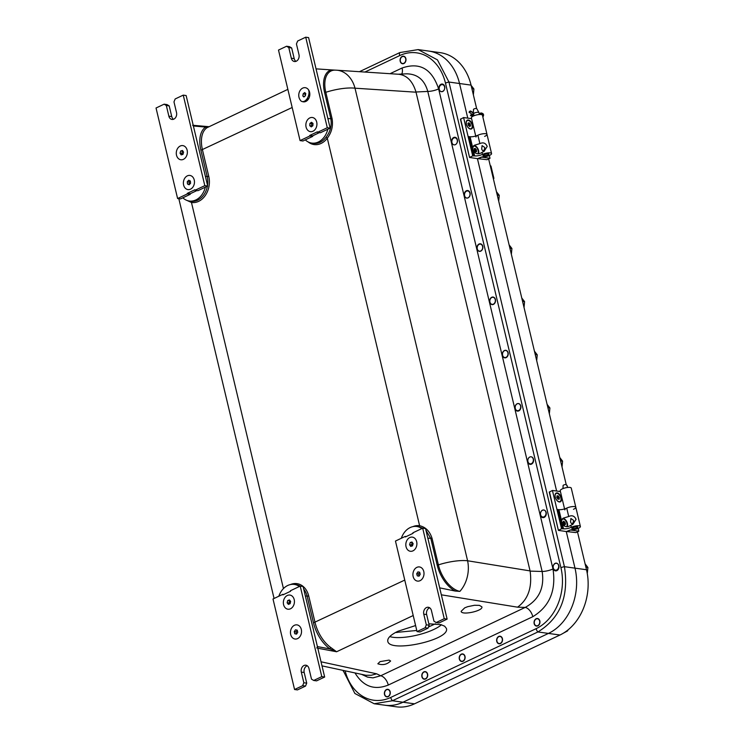 <?xml version="1.0" encoding="UTF-8"?>
<svg xmlns="http://www.w3.org/2000/svg" width="744" height="744" viewBox="0 0 744 744"><rect width="100%" height="100%" fill="white"/><g stroke="black" fill="none" stroke-linecap="round" stroke-linejoin="round"><path stroke-width="1.12" d="M479.387 605.365L481.861 606.816C483.498 610.88 461.503 615.66 461.131 611.326L464.74 607.829L467.725 606.667L474.579 605.263L479.387 605.365M389.103 660.105L390.628 660.998C386.982 664.513 382.723 665.443 377.84 663.778L380.063 661.621L389.103 660.105M395.548 632.484L416.77 630.466M428.479 626.978L435.417 623.807M389.791 636.576A29.713 8.519 166.6 0 0 416.175 635.339A29.713 8.519 166.6 0 0 441.452 624.783M428.842 623.788L440.997 624.653L444.67 626.216L446.372 628.392C450.976 639.868 388.814 653.381 387.764 641.123C387.392 638.045 390.786 634.753 397.966 631.256L415.598 625.555M539.837 620.961A3.813 2.939 97.9 0 1 536.48 626.076A3.813 2.939 97.9 0 1 534.09 621.9A3.813 2.939 97.9 0 1 537.531 618.524A3.813 2.939 97.9 0 1 539.837 620.961M405.871 58.618A3.813 2.939 97.9 0 1 402.513 63.742A3.813 2.939 97.9 0 1 400.123 59.557A3.813 2.939 97.9 0 1 403.564 56.191A3.813 2.939 97.9 0 1 405.871 58.618M502.423 638.659A3.813 2.939 97.9 0 1 499.057 643.774A3.813 2.939 97.9 0 1 496.666 639.598A3.813 2.939 97.9 0 1 500.108 636.222A3.813 2.939 97.9 0 1 502.423 638.659M465 656.357A3.813 2.939 97.9 0 1 461.643 661.481A3.813 2.939 97.9 0 1 459.253 657.296A3.813 2.939 97.9 0 1 462.684 653.929A3.813 2.939 97.9 0 1 465 656.357M427.586 674.064A3.813 2.939 97.9 0 1 424.219 679.179A3.813 2.939 97.9 0 1 421.829 674.994A3.813 2.939 97.9 0 1 425.27 671.627A3.813 2.939 97.9 0 1 427.586 674.064M390.163 691.762A3.813 2.939 97.9 0 1 386.806 696.877A3.813 2.939 97.9 0 1 384.416 692.701A3.813 2.939 97.9 0 1 387.847 689.325A3.813 2.939 97.9 0 1 390.163 691.762M558.856 565.747A3.813 2.939 97.9 0 1 555.498 570.862A3.813 2.939 97.9 0 1 553.108 566.686A3.813 2.939 97.9 0 1 556.549 563.31A3.813 2.939 97.9 0 1 558.856 565.747M546.17 512.495A3.813 2.939 97.9 0 1 542.813 517.61A3.813 2.939 97.9 0 1 540.423 513.434A3.813 2.939 97.9 0 1 543.864 510.059A3.813 2.939 97.9 0 1 546.17 512.495M533.485 459.243A3.813 2.939 97.9 0 1 530.128 464.358A3.813 2.939 97.9 0 1 527.738 460.183A3.813 2.939 97.9 0 1 531.169 456.807A3.813 2.939 97.9 0 1 533.485 459.243M520.8 405.992A3.813 2.939 97.9 0 1 517.443 411.107A3.813 2.939 97.9 0 1 515.053 406.931A3.813 2.939 97.9 0 1 518.484 403.555A3.813 2.939 97.9 0 1 520.8 405.992M508.115 352.74A3.813 2.939 97.9 0 1 504.758 357.855A3.813 2.939 97.9 0 1 502.367 353.679A3.813 2.939 97.9 0 1 505.799 350.303A3.813 2.939 97.9 0 1 508.115 352.74M495.43 299.488A3.813 2.939 97.9 0 1 492.072 304.603A3.813 2.939 97.9 0 1 489.682 300.427A3.813 2.939 97.9 0 1 493.114 297.051A3.813 2.939 97.9 0 1 495.43 299.488M482.744 246.236A3.813 2.939 97.9 0 1 479.378 251.351A3.813 2.939 97.9 0 1 476.988 247.175A3.813 2.939 97.9 0 1 480.429 243.799A3.813 2.939 97.9 0 1 482.744 246.236M470.059 192.984A3.813 2.939 97.9 0 1 466.693 198.099A3.813 2.939 97.9 0 1 464.303 193.924A3.813 2.939 97.9 0 1 467.744 190.548A3.813 2.939 97.9 0 1 470.059 192.984M457.374 139.733A3.813 2.939 97.9 0 1 454.007 144.847A3.813 2.939 97.9 0 1 451.617 140.672A3.813 2.939 97.9 0 1 455.058 137.296A3.813 2.939 97.9 0 1 457.374 139.733M444.68 86.481A3.813 2.939 97.9 0 1 441.322 91.596A3.813 2.939 97.9 0 1 438.932 87.42A3.813 2.939 97.9 0 1 442.373 84.044A3.813 2.939 97.9 0 1 444.68 86.481M343.105 670.428L354.86 693.464L374.158 703.74L392.423 700.755L537.884 631.954C560.213 618.245 569.058 596.493 564.426 566.686L448.967 82.054L437.435 59.864L418.128 49.597L399.853 52.573L359.445 71.684M577.474 531.83L586.505 569.746A50.834 39.227 97.9 0 1 559.962 635.013L414.51 703.824A50.834 39.227 97.9 0 1 396.236 706.8L384.722 705.2A50.834 39.227 97.9 0 0 402.988 702.224L548.449 633.414A50.834 39.227 97.9 0 0 574.991 568.146L566.258 531.523L574.991 568.146A50.834 39.227 97.9 0 1 548.449 633.414L402.988 702.224A50.834 39.227 97.9 0 1 384.722 705.2L374.158 703.74M418.128 49.597L440.206 52.657A50.834 39.227 97.9 0 1 471.054 85.114L459.532 83.514A50.834 39.227 97.9 0 0 428.684 51.057A50.834 39.227 97.9 0 1 459.532 83.514L467.781 118.129L459.532 83.514L448.967 82.054A4.576 1.311 -13.4 0 0 445.479 83.142L560.929 567.728A4.576 1.311 -13.4 0 1 564.417 566.658M477.425 158.621L556.614 491.031L477.425 158.621M399.853 52.573L399.835 52.582A4.576 2.595 -115.3 0 0 399.63 55.623A47.458 36.623 97.9 0 1 445.479 83.142M459.857 591.396A26.142 14.843 -115.3 0 1 438.383 564.891L437.165 565.059A27.203 15.447 64.7 0 0 455.189 591.052L459.857 591.396A28.002 20.748 -80.8 0 0 467.595 560.771A28.002 8.026 166.6 0 0 438.383 564.891L432.078 538.414C429.8 531.29 425.642 527.059 419.616 525.729A1.144 0.725 -81.1 0 1 418.723 526.761L422.89 528.212M426.005 530.416L430.86 538.582L437.165 565.059M303.729 589.164A18.284 14.108 97.9 0 1 307.17 596.344L313.484 622.821A29.146 16.545 64.7 0 0 330.001 648.945L336.586 651.763L330.922 647.615A28.002 15.894 -115.3 0 1 315.056 622.514L308.741 596.037A19.428 14.992 -82.1 0 0 290.439 584.561M335.674 70.159L331.034 69.88A27.203 15.447 64.7 0 0 324.579 92.479L330.885 118.956C331.926 125.736 330.28 131.874 325.956 137.361L327.295 138.217C331.647 132.478 333.256 125.996 332.103 118.798L325.798 92.312A26.142 14.843 -115.3 0 1 335.042 70.131L335.507 70.15M316.814 648.043L317.409 646.573L330.001 648.945A1.144 0.66 125.3 0 1 330.922 647.615M317.409 646.573L305.384 596.093L308.741 596.037M299.395 586.505A18.284 14.108 -82.1 0 0 294.289 584.421A18.284 14.108 -82.1 0 0 278.842 596.223M305.3 139.881A18.284 14.108 -82.1 0 0 311.764 143.09A18.284 14.108 -82.1 0 0 327.806 129.242M331.034 69.88L316.042 68.857L327.881 118.538L332.103 118.798M186.921 200.415L191.459 202.47A1.144 0.725 98.9 0 0 190.948 201.252A18.284 14.108 97.9 0 0 191.087 201.271L189.292 201.02A18.284 14.108 97.9 0 1 182.838 197.811M283.445 588.578L191.459 202.47A19.428 14.992 -82.1 0 0 208.776 176.421L202.47 149.935A28.002 15.894 -115.3 0 1 207.055 127.68A1.144 0.939 56.9 0 1 205.67 127.075A29.146 16.545 64.7 0 0 200.899 150.242L207.204 176.719A18.284 14.108 97.9 0 1 207.539 185.368M207.055 127.68L287.863 89.364M208.897 126.713L205.67 127.075L193.384 125.987L205.418 176.468L208.776 176.421M192.659 125.252L193.384 125.987M432.078 538.414L427.847 538.163L439.685 587.853L455.189 591.052M401.304 538.293A18.284 14.108 97.9 0 1 416.752 526.492A18.284 14.108 97.9 0 1 421.857 528.575M205.344 187.172A18.284 14.108 97.9 0 1 189.292 201.02M401.704 74.056A9.142 5.189 64.7 0 0 402.086 68.002L390.051 73.693M398.133 74.223L406.559 73.823C417.431 73.972 424.508 79.841 427.781 91.428A9.142 2.623 166.6 0 0 438.625 88.908C431.966 68.885 419.783 61.91 402.086 68.002M441.341 594.819L517.573 607.178C528.138 599.432 532.313 587.407 530.119 571.113L415.98 91.996L427.781 91.428L542.144 571.476A9.142 2.623 166.6 0 0 552.987 568.955L438.625 88.908M530.119 571.113L542.144 571.476C544.645 587.788 539 599.766 525.217 607.411A9.142 5.189 -115.3 0 1 532.806 616.692C549.528 606.509 556.252 590.596 552.987 568.955M517.573 607.178L525.217 607.411L380.686 675.775A9.142 5.189 -115.3 0 1 388.275 685.066L532.806 616.692M322.003 665.871L365.946 675.282L371.321 675.245L376.687 673.822L380.686 675.775L372.967 677.868L367.517 677.087L361.854 674.483M415.98 91.996C412.697 81.245 407.005 75.339 398.896 74.279L336.632 70.196A28.002 28.002 0 0 0 335.042 70.131M471.054 85.114L476.634 108.55M488.641 158.937L566.231 484.642M490.324 165.819L490.919 166.34M493.263 178.328L493.793 178.402L490.873 166.154L490.343 166.079M562.976 488.594L563.096 485.525A1.683 0.484 -13.4 0 1 564.184 484.828A1.683 0.484 -13.4 0 1 565.989 484.577A1.683 0.484 -13.4 0 1 566.361 484.744L567.849 487.432M564.808 509.919A5.673 1.628 -13.4 0 1 569.941 507.017A5.673 1.628 -13.4 0 1 575.828 507.287A5.673 1.628 166.6 0 0 572.462 506.599A5.673 1.628 166.6 0 0 566.723 508.115A5.673 1.628 -13.4 0 1 558.911 509.631L556.996 509.621L552.429 490.445L560.427 491.561M555.21 497.011A4.855 2.762 64.7 0 0 558.437 501.661A4.855 2.762 64.7 0 0 561.329 497.857A4.855 2.762 64.7 0 0 558.102 493.216A4.855 2.762 64.7 0 0 555.117 494.63A4.855 2.762 64.7 0 0 555.21 497.011M578.181 528.398L578.841 531.188L575.865 532.592L567.03 531.579L571.011 529.802A5.673 1.628 166.6 0 0 577.195 528.789A5.673 1.628 166.6 0 0 580.394 526.464A5.673 1.628 166.6 0 0 577.028 525.766A5.673 1.628 166.6 0 0 571.29 527.291A5.673 1.628 -13.4 0 1 563.487 528.798L561.562 528.789L552.429 490.445L549.388 492.11M567.235 526.603A4.855 2.762 64.7 0 0 567.421 523.423A4.855 2.762 64.7 0 0 562.678 518.484M573.671 520.465L570.899 518.494L570.536 521.953C571.783 524.715 572.834 524.213 573.671 520.465M576.051 519.34L572.852 524.353L570.815 525.283C567.514 527.477 564.705 527.105 562.38 524.157A4.855 2.762 -115.3 0 1 561.543 520.661L563.255 518.149L568.723 516.513C572.043 514.969 574.489 515.918 576.051 519.34M576.721 528.026A2.911 0.837 -13.4 0 1 573.782 528.798A2.911 0.837 -13.4 0 1 572.052 528.445A2.911 0.837 -13.4 0 1 574.694 526.966A2.911 0.837 -13.4 0 1 577.716 527.096A2.911 0.837 -13.4 0 1 576.721 528.026M578.841 531.188L570.202 529.988L566.444 531.551L558.391 530.379L549.453 491.858M561.562 528.789L558.586 530.193M580.394 526.464L575.828 507.287A5.673 1.628 -13.4 0 1 573.866 509.11A5.673 1.628 166.6 0 0 573.475 509.305M575.828 507.287L571.262 488.12A5.673 1.628 -13.4 0 0 565.375 487.85A5.673 1.628 -13.4 0 0 560.232 490.742L564.566 508.933M477.788 153.794A4.473 2.539 64.7 0 0 477.983 153.506A4.473 2.539 64.7 0 0 477.211 148.335A4.473 2.539 64.7 0 0 473.426 146.15A4.473 2.539 64.7 0 0 473.1 146.363M475.509 151.869A1.683 0.958 -115.3 0 1 475.528 150.604L476.541 150.121A1.683 0.958 -115.3 0 0 476.588 151.581L476.467 151.795A1.683 0.958 -115.3 0 0 475.797 151.73A1.683 0.958 -115.3 0 0 475.518 152.008L475.258 151.869A1.683 0.958 -115.3 0 0 474.263 150.623L474.123 150.26A1.683 0.958 -115.3 0 0 474.077 148.8L474.198 148.586A1.683 0.958 -115.3 0 0 474.877 148.642A1.683 0.958 -115.3 0 0 475.146 148.372L474.384 148.995A1.683 0.958 -115.3 0 0 475.388 150.242L475.528 150.604M475.388 150.242L476.541 150.121M476.402 149.758A1.683 0.958 -115.3 0 1 475.407 148.512M469.752 128.786A4.473 2.539 64.7 0 0 470.282 128.879M471.408 123.29A4.473 2.539 64.7 0 0 467.334 120.593A4.473 2.539 64.7 0 0 467.083 125.968A4.473 2.539 64.7 0 0 471.157 128.666A4.473 2.539 64.7 0 0 471.408 123.29M468.088 123.392A1.683 0.958 -115.3 0 0 469.111 124.332L469.297 124.676A1.683 0.958 -115.3 0 0 469.557 126.22L469.538 126.275M468.711 122.974L468.804 122.741A1.683 0.958 -115.3 0 1 468.45 123.225A1.683 0.958 -115.3 0 1 467.985 123.244L467.911 123.513A1.683 0.958 -115.3 0 1 468.181 125.066L468.357 125.41A1.683 0.958 -115.3 0 1 469.436 126.452L469.687 126.517A1.683 0.958 -115.3 0 1 470.041 126.034A1.683 0.958 -115.3 0 1 470.506 126.015L470.58 125.745A1.683 0.958 -115.3 0 1 470.31 124.192L469.297 124.676M469.557 126.22L470.58 125.745M469.111 124.332L470.31 124.192M470.134 123.848A1.683 0.958 -115.3 0 1 469.055 122.807M559.144 501.781A4.473 2.539 64.7 0 0 559.628 501.716M555.266 494.341A4.473 2.539 64.7 0 0 555.08 494.825M555.191 496.787A4.473 2.539 64.7 0 0 559.99 501.568A4.473 2.539 64.7 0 0 560.967 498.266A4.473 2.539 64.7 0 0 556.168 493.486A4.473 2.539 64.7 0 0 555.191 496.787M558.102 499.001A1.683 0.958 -115.3 0 1 558.4 498.517L558.335 498.164A1.683 0.958 -115.3 0 1 557.544 496.676L557.303 496.453A1.683 0.958 -115.3 0 1 557.228 496.49A1.683 0.958 -115.3 0 1 557.042 496.536M558.335 498.164L559.358 497.68A1.683 0.958 -115.3 0 1 558.567 496.202L558.316 495.96A1.683 0.958 -115.3 0 1 558.242 496.006A1.683 0.958 -115.3 0 1 557.228 495.69L557.042 495.811A1.683 0.958 -115.3 0 1 556.745 497.02L556.81 497.373A1.683 0.958 -115.3 0 1 557.6 498.852L557.851 499.094A1.683 0.958 -115.3 0 1 557.916 499.047A1.683 0.958 -115.3 0 1 558.939 499.364L558.939 499.364M558.4 498.517L559.358 497.68M557.544 496.676L558.567 496.202M557.293 496.443L558.167 496.034M559.125 499.243A1.683 0.958 -115.3 0 1 559.423 498.034M566.621 526.696A4.473 2.539 64.7 0 0 567.142 525.227A4.473 2.539 64.7 0 0 565.58 520.558A4.473 2.539 64.7 0 0 562.259 519.042A4.473 2.539 64.7 0 0 561.934 519.256M562.948 521.981A1.683 0.958 -115.3 0 0 563.84 522.493L564.045 522.809A1.683 0.958 -115.3 0 0 564.51 524.381L564.482 524.622M563.487 521.321L563.506 521.191A1.683 0.958 -115.3 0 1 563.106 521.907A1.683 0.958 -115.3 0 1 562.845 521.962L562.817 522.279A1.683 0.958 -115.3 0 1 563.273 523.85L563.478 524.167A1.683 0.958 -115.3 0 1 564.603 524.976L564.836 524.985A1.683 0.958 -115.3 0 1 565.235 524.269A1.683 0.958 -115.3 0 1 565.496 524.213L565.524 523.897A1.683 0.958 -115.3 0 1 565.068 522.325L564.045 522.809M564.51 524.381L565.524 523.897M563.84 522.493L565.068 522.325M564.863 522.009A1.683 0.958 -115.3 0 1 563.738 521.2M475.965 137.017A5.673 1.628 -13.4 0 1 481.108 134.125A5.673 1.628 -13.4 0 1 486.995 134.394A5.673 1.628 166.6 0 0 483.619 133.706A5.673 1.628 166.6 0 0 477.89 135.222A5.673 1.628 -13.4 0 1 470.078 136.729L468.162 136.719L463.596 117.552L471.594 118.659M466.376 124.118A4.855 2.762 64.7 0 0 469.603 128.758A4.855 2.762 64.7 0 0 472.496 124.964A4.855 2.762 64.7 0 0 469.259 120.314A4.855 2.762 64.7 0 0 466.274 121.737A4.855 2.762 64.7 0 0 466.376 124.118M489.347 155.496L490.008 158.286L487.032 159.7L478.197 158.677L482.177 156.91A5.673 1.628 166.6 0 0 488.362 155.887A5.673 1.628 166.6 0 0 491.561 153.562A5.673 1.628 166.6 0 0 488.185 152.873A5.673 1.628 166.6 0 0 482.456 154.389A5.673 1.628 -13.4 0 1 474.644 155.896L472.719 155.896L463.586 117.552L460.555 119.207M478.392 153.71A4.855 2.762 64.7 0 0 478.587 150.52A4.855 2.762 64.7 0 0 473.835 145.582M484.837 147.563L482.066 145.601L481.694 149.051C482.949 151.813 483.991 151.32 484.837 147.563M487.208 146.447L484.019 151.451L481.982 152.39C478.68 154.585 475.862 154.203 473.537 151.255A4.855 2.762 -115.3 0 1 472.71 147.758L474.412 145.257L479.889 143.611C483.209 142.076 485.655 143.015 487.208 146.447M487.878 155.133A2.911 0.837 -13.4 0 1 484.949 155.905A2.911 0.837 -13.4 0 1 483.219 155.552A2.911 0.837 -13.4 0 1 485.851 154.064A2.911 0.837 -13.4 0 1 488.873 154.203A2.911 0.837 -13.4 0 1 487.878 155.133M490.008 158.286L481.368 157.086L477.601 158.649L469.557 157.486L460.62 118.956M472.719 155.896L469.752 157.3M473.37 112.707L473.5 109.433A1.683 0.484 -13.4 0 1 474.579 108.736A1.683 0.484 -13.4 0 1 476.393 108.485A1.683 0.484 -13.4 0 1 476.755 108.652L478.959 112.604A2.911 0.837 166.6 0 0 478.318 112.316A2.911 0.837 166.6 0 0 474.012 113.246M479.415 114.502L478.978 112.67A2.911 0.837 166.6 0 0 478.959 112.604M491.561 153.562L486.995 134.394A5.673 1.628 -13.4 0 1 485.032 136.208A5.673 1.628 166.6 0 0 484.632 136.403M486.995 134.394L482.428 115.218A5.673 1.628 -13.4 0 0 476.541 114.957A5.673 1.628 -13.4 0 0 471.398 117.85L475.732 136.031M472.263 114.613A0.8 0.66 63.7 0 1 472.031 115.608L473.51 114.874L473.835 113.841L470.45 115.18L472.152 114.334L469.139 112.232A0.8 0.493 121.9 0 1 469.752 111.284L470.264 111.042A0.8 0.493 121.9 0 1 470.84 111.433L473.286 112.697M479.294 113.972L480.819 114.185L479.183 113.516M473.519 114.874L472.031 115.608A0.8 0.66 63.7 0 1 472.022 115.618L471.51 115.859A0.8 0.66 63.7 0 1 470.571 115.422L470.45 115.18M480.782 114.502L481.963 113.72A1.144 0.651 -115.3 0 1 482.01 113.693A1.144 0.651 -115.3 0 1 483.079 114.455A1.144 0.651 -115.3 0 1 482.986 115.757A1.144 0.651 -115.3 0 1 482.549 115.729M472.152 114.371L473.854 113.534L470.84 111.433M472.152 114.334L473.854 113.534M469.139 112.456L470.831 111.656M405.722 60.534A3.562 2.744 -82.1 0 0 402.244 56.646A3.562 2.744 -82.1 0 0 401.137 62.71A3.562 2.744 -82.1 0 0 405.722 60.534M566.863 630.819L567.57 630.912L563.422 633.153M568.081 629.861L567.57 630.912M539.688 622.877A3.562 2.744 -82.1 0 0 536.21 618.989A3.562 2.744 -82.1 0 0 535.103 625.044A3.562 2.744 -82.1 0 0 539.688 622.877M502.274 640.575A3.562 2.744 -82.1 0 0 498.796 636.687A3.562 2.744 -82.1 0 0 497.69 642.742A3.562 2.744 -82.1 0 0 502.274 640.575M464.851 658.273A3.562 2.744 -82.1 0 0 461.373 654.385A3.562 2.744 -82.1 0 0 460.266 660.449A3.562 2.744 -82.1 0 0 464.851 658.273M427.437 675.971A3.562 2.744 -82.1 0 0 423.959 672.083A3.562 2.744 -82.1 0 0 422.852 678.147A3.562 2.744 -82.1 0 0 427.437 675.971M390.014 693.678A3.562 2.744 -82.1 0 0 386.536 689.79A3.562 2.744 -82.1 0 0 385.429 695.845A3.562 2.744 -82.1 0 0 390.014 693.678M473.37 94.823L473.909 88.992L471.11 85.365M473.909 88.992L471.91 88.713M444.614 88.731A3.562 2.744 -82.1 0 0 441.136 84.844A3.562 2.744 -82.1 0 0 440.029 90.907A3.562 2.744 -82.1 0 0 444.614 88.731M457.281 141.899A3.562 2.744 -82.1 0 0 453.803 138.012A3.562 2.744 -82.1 0 0 452.696 144.076A3.562 2.744 -82.1 0 0 457.281 141.899M498.694 201.159L499.243 195.328L496.443 191.701M499.243 195.328L497.243 195.049M469.948 195.068A3.562 2.744 -82.1 0 0 466.469 191.18A3.562 2.744 -82.1 0 0 465.363 197.234A3.562 2.744 -82.1 0 0 469.948 195.068M511.361 254.327L511.909 248.496L509.11 244.869M511.909 248.496L509.91 248.217M482.614 248.236A3.562 2.744 -82.1 0 0 479.136 244.348A3.562 2.744 -82.1 0 0 478.029 250.403A3.562 2.744 -82.1 0 0 482.614 248.236M524.027 307.495L524.576 301.655L521.776 298.028M524.576 301.655L522.576 301.385M495.281 301.404A3.562 2.744 -82.1 0 0 491.803 297.516A3.562 2.744 -82.1 0 0 490.696 303.571A3.562 2.744 -82.1 0 0 495.281 301.404M536.694 360.654L537.242 354.823L534.443 351.196M537.242 354.823L535.243 354.544M507.947 354.572A3.562 2.744 -82.1 0 0 504.469 350.684A3.562 2.744 -82.1 0 0 503.363 356.739A3.562 2.744 -82.1 0 0 507.947 354.572M549.36 413.822L549.909 407.991L547.11 404.364M549.909 407.991L547.909 407.712M520.614 407.731A3.562 2.744 -82.1 0 0 517.136 403.843A3.562 2.744 -82.1 0 0 516.029 409.907A3.562 2.744 -82.1 0 0 520.614 407.731M562.027 466.99L562.576 461.159L559.776 457.532M562.576 461.159L560.576 460.88M533.281 460.899A3.562 2.744 -82.1 0 0 529.802 457.011A3.562 2.744 -82.1 0 0 528.696 463.075A3.562 2.744 -82.1 0 0 533.281 460.899M545.947 514.067A3.562 2.744 -82.1 0 0 542.469 510.179A3.562 2.744 -82.1 0 0 541.362 516.234A3.562 2.744 -82.1 0 0 545.947 514.067M587.276 573.54L587.909 567.486L585.11 563.868M587.909 567.486L585.9 567.216M558.614 567.235A3.562 2.744 -82.1 0 0 555.136 563.348A3.562 2.744 -82.1 0 0 554.029 569.402A3.562 2.744 -82.1 0 0 558.614 567.235M319.409 132.618L312.601 135.845L312.722 136.375L309.848 135.975L309.718 135.445L317.372 131.828L317.502 132.358L320.376 132.757L330.159 128.126L308.593 37.6L305.719 37.2L327.286 127.726L330.159 128.126M309.718 135.445L312.601 135.845M309.848 135.975L300.065 140.597L302.947 140.997L312.722 136.375M305.719 37.2L297.637 41.022L296.438 43.952L298.976 54.61A5.143 3.971 97.9 0 1 294.447 61.51A5.143 3.971 97.9 0 1 291.322 58.227L288.784 47.579L291.667 47.979L289.463 46.649L286.579 46.249L288.784 47.579L291.667 47.979L294.206 58.627A5.143 3.971 -82.1 0 0 295.935 61.352M309.802 117.924A7.142 5.506 97.9 0 1 316.702 122.062A7.142 5.506 97.9 0 1 312.973 131.232A7.142 5.506 97.9 0 1 306.082 127.094A7.142 5.506 97.9 0 1 309.802 117.924M308.36 89.578A7.142 4.325 109.7 0 1 308.788 90.684A7.142 4.325 109.7 0 1 305.17 100.766A7.142 4.325 109.7 0 1 300.213 99.938A7.142 5.506 97.9 0 1 302.706 88.108A7.142 5.506 97.9 0 1 309.597 92.247A7.142 5.506 97.9 0 1 305.868 101.416A7.142 5.506 97.9 0 1 302.427 101.612M300.065 140.597L278.498 50.071L286.579 46.249M327.286 127.726L317.502 132.358M304.389 96.571L302.827 96.013L303.896 96.98L305.375 95.744L305.765 93.493L304.649 92.554L303.171 93.79L305.617 94.349M305.142 95.939L305.347 94.572M302.827 96.013L303.171 93.79M312.582 123.085L311.736 123.69L311.615 125.987L309.783 125.736L311.28 126.898L312.88 125.699L313.001 123.392L311.494 122.295L309.904 123.43L309.783 125.736M311.736 123.69L309.904 123.43M316.925 124.564A7.142 5.506 97.9 0 1 308.295 130.749A7.142 5.506 97.9 0 1 308.955 118.426A7.142 5.506 97.9 0 1 316.925 124.564M422.685 528.175L444.252 618.71L436.17 622.533L439.053 622.933L447.125 619.11L425.559 528.575L422.685 528.175L412.901 532.806L413.032 533.336L405.378 536.954L405.248 536.424L406.224 536.564M429.697 607.82A5.143 3.971 -82.1 0 0 426.647 614.572L429.186 625.22L426.312 624.821L425.112 627.759L427.995 628.159L429.186 625.22M425.112 627.759L417.031 631.582L419.914 631.981L427.995 628.159M412.948 550.858A7.142 5.506 97.9 0 1 406.047 546.719A7.142 5.506 97.9 0 1 409.777 537.549A7.142 5.506 97.9 0 1 416.668 541.688A7.142 5.506 97.9 0 1 412.948 550.858M420.053 580.673A7.142 5.506 97.9 0 1 413.153 576.535A7.142 5.506 97.9 0 1 416.882 567.365A7.142 5.506 97.9 0 1 423.773 571.513A7.142 5.506 97.9 0 1 420.053 580.673M436.17 622.533L433.966 621.203L431.427 610.554L433.966 621.203M444.252 618.71L447.125 619.11M426.312 624.821L423.773 614.172A5.143 3.971 97.9 0 1 428.302 607.271A5.143 3.971 97.9 0 1 431.427 610.554M417.031 631.582L395.464 541.055L405.248 536.424M417.291 575.847L419.049 576.154L420.211 574.303L419.663 572.201L417.905 571.894L416.696 573.736L417.291 575.847L419.086 576.098M419.672 572.248L418.528 573.987L416.696 573.736M418.528 573.987L419.104 576.061M417.319 581.073A7.142 5.506 97.9 0 1 414.334 569.662A7.142 5.506 97.9 0 1 423.736 571.336A7.142 5.506 97.9 0 1 417.319 581.073M412.436 542.655L411.413 544.961L409.581 544.701L410.716 546.422L412.483 545.864L413.143 543.659L411.99 542.013L410.242 542.506L409.581 544.701M412.074 542.767L410.242 542.506M411.413 544.961L412.092 545.984M416.519 546.329A7.142 5.506 97.9 0 1 407.024 549.016A7.142 5.506 97.9 0 1 410.53 537.261A7.142 5.506 97.9 0 1 416.519 546.329M300.223 586.105L321.789 676.64L313.708 680.462L316.591 680.862L324.663 677.04L303.096 586.505L300.223 586.105L290.439 590.736L290.569 591.266L282.915 594.884L282.785 594.354L283.762 594.484M307.235 665.75A5.143 3.971 -82.1 0 0 304.184 672.502L306.723 683.15L303.84 682.75L302.65 685.689L305.533 686.089L306.723 683.15M302.65 685.689L294.568 689.511L297.451 689.911L305.533 686.089M290.476 608.787A7.142 5.506 97.9 0 1 283.585 604.649A7.142 5.506 97.9 0 1 287.314 595.479A7.142 5.506 97.9 0 1 294.206 599.618A7.142 5.506 97.9 0 1 290.476 608.787M297.581 638.603A7.142 5.506 97.9 0 1 290.69 634.465A7.142 5.506 97.9 0 1 294.41 625.295A7.142 5.506 97.9 0 1 301.311 629.443A7.142 5.506 97.9 0 1 297.581 638.603M313.708 680.462L311.494 679.133L308.965 668.484L311.494 679.133M321.789 676.64L324.663 677.04M303.84 682.75L301.311 672.102A5.143 3.971 97.9 0 1 305.84 665.201A5.143 3.971 97.9 0 1 308.965 668.484M294.568 689.511L273.002 598.985L282.785 594.354M294.801 633.749L296.558 634.102L297.74 632.261L297.219 630.159L295.47 629.805L294.233 631.628L294.801 633.749L296.623 634L296.066 631.879L294.233 631.628M297.219 630.177L296.066 631.879M294.773 638.984A7.142 5.506 97.9 0 1 291.927 627.508A7.142 5.506 97.9 0 1 301.292 629.368A7.142 5.506 97.9 0 1 294.773 638.984M290.002 600.631L288.979 603.068L287.147 602.817L288.393 604.398L290.132 603.663L290.653 601.403L289.388 599.896L287.668 600.575L287.147 602.817M289.5 600.827L287.668 600.575M288.979 603.068L289.621 603.877M294.206 603.682A7.142 5.506 97.9 0 1 284.859 607.364A7.142 5.506 97.9 0 1 287.621 595.34A7.142 5.506 97.9 0 1 294.206 603.682M196.946 190.548L190.138 193.775L190.259 194.305L187.376 193.905L187.256 193.375L194.909 189.748L195.03 190.287L197.913 190.687L207.697 186.056L186.13 95.53L183.247 95.13L204.814 185.656L207.697 186.056M187.256 193.375L190.138 193.775M187.376 193.905L177.602 198.527L180.485 198.927L190.259 194.305M183.247 95.13L175.175 98.952L173.975 101.882L176.514 112.539A5.143 3.971 97.9 0 1 171.985 119.44A5.143 3.971 97.9 0 1 168.86 116.157L166.321 105.509L169.204 105.908L167 104.579L164.117 104.179L166.321 105.509L169.204 105.908L171.743 116.557A5.143 3.971 -82.1 0 0 173.473 119.282M187.339 175.854A7.142 5.506 97.9 0 1 194.24 179.992A7.142 5.506 97.9 0 1 190.511 189.162A7.142 5.506 97.9 0 1 183.61 185.024A7.142 5.506 97.9 0 1 187.339 175.854M180.234 146.029A7.142 5.506 97.9 0 1 187.135 150.176A7.142 5.506 97.9 0 1 183.405 159.346A7.142 5.506 97.9 0 1 176.514 155.198A7.142 5.506 97.9 0 1 180.234 146.029M177.602 198.527L156.035 108.001L164.117 104.179M204.814 185.656L195.03 190.287M182.912 151.134L180.718 150.976L180.039 153.199L181.173 154.873L182.959 154.389L183.582 152.176L182.494 150.502L180.718 150.976M182.55 151.237L181.871 153.45L180.039 153.199M181.871 153.45L182.578 154.492M182.596 159.644A7.142 5.506 97.9 0 1 176.681 150.502A7.142 5.506 97.9 0 1 186.195 147.917A7.142 5.506 97.9 0 1 182.596 159.644M189.311 184.242L187.479 183.991L189.115 184.772L190.585 183.266L190.352 181.015L188.706 180.234L187.293 181.759L189.125 182.02L189.534 184.354M189.125 182.02L190.148 180.913M187.293 181.759L187.479 183.991M191.171 175.817A7.142 5.506 97.9 0 1 192.194 187.944A7.142 5.506 97.9 0 1 183.415 183.768A7.142 5.506 97.9 0 1 191.171 175.817M291.667 47.979L294.206 58.627L291.322 58.227L294.206 58.627L291.322 58.227L288.784 47.579M169.204 105.908L171.743 116.557L168.86 116.157L171.743 116.557L168.86 116.157L166.321 105.509M317.8 648.229L336.586 651.763L413.208 615.521M376.687 673.822L321.036 661.797M414.51 703.824L392.423 700.755M559.962 635.013L537.884 631.954M586.505 569.746L564.426 566.686M560.929 567.728A47.458 36.623 97.9 0 1 536.145 628.652A4.576 2.595 64.7 0 0 537.865 631.963M536.145 628.652L390.73 697.444A4.576 2.595 64.7 0 0 392.441 700.746M308.09 141.899A19.428 14.992 -82.1 0 0 327.295 138.217L419.616 525.729A19.428 14.992 -82.1 0 0 412.901 526.631M416.752 526.492L418.547 526.733A18.284 14.108 97.9 0 1 418.723 526.761M404.764 580.078L313.484 622.821M200.899 150.242L292.178 107.499M530.072 570.908L467.595 560.771L355.009 88.192A28.002 21.306 -86.2 0 0 336.632 70.196M324.579 92.479L325.798 92.312A28.002 8.026 -13.4 0 1 355.009 88.192L416.026 92.2M294.289 584.421L296.075 584.663A18.284 14.108 97.9 0 1 300.213 586.114M325.956 137.361A18.284 14.108 97.9 0 1 313.55 143.341L311.764 143.09M207.399 186.195A18.284 14.108 97.9 0 1 191.087 201.271M364.913 72.047L399.63 55.623M390.73 697.444A47.458 36.623 97.9 0 1 345.114 670.865M343.784 670.577A4.576 1.311 166.6 0 0 343.3 671.255M355.037 673.004C363.267 686.526 374.344 690.544 388.275 685.066M396.924 632.558L396.757 631.851M576.544 527.998A2.632 0.753 -13.4 0 1 572.359 528.463A2.632 0.753 -13.4 0 1 575.754 526.854A2.632 0.753 -13.4 0 1 576.544 527.998M562.343 528.64L557.777 509.473M563.487 528.798L562.38 524.157M561.543 520.661L558.911 509.631M571.29 527.291L570.815 525.283M568.723 516.513L566.723 508.115M473.51 155.738L468.943 136.571M474.644 155.896L473.537 151.255M472.71 147.758L470.078 136.729M482.456 154.389L481.982 152.39M479.889 143.611L477.89 135.222M487.711 155.105A2.632 0.753 -13.4 0 1 483.526 155.561A2.632 0.753 -13.4 0 1 486.911 153.962A2.632 0.753 -13.4 0 1 487.711 155.105M482.875 117.078L482.875 117.078C484.223 114.716 483.572 113.339 480.922 112.939A2.288 1.302 64.7 0 0 480.782 113.032A0.8 0.651 52 0 1 481.768 113.441A1.488 0.846 -115.3 0 1 483.377 114.669A1.488 0.846 -115.3 0 1 482.624 116.055M480.819 114.185L481.768 113.441M480.922 112.939L480.168 113.33A0.8 0.651 52 0 1 480.271 113.274A2.288 1.302 -115.3 0 1 480.41 113.181A2.288 1.302 -115.3 0 1 480.568 113.135M423.773 614.172L426.647 614.572M301.311 672.102L304.184 672.502M208.943 126.694L193.226 125.308M274.071 598.474L178.83 198.704M493.337 178.653L493.886 178.402M493.895 178.365L491.003 166.219A0.567 0.567 0 0 0 490.529 165.791L490.259 165.754M567.021 485.302L567.281 486.409M577.651 526.845L576.6 527.998C572.871 528.919 571.336 528.984 571.996 528.194M558.391 530.379L549.258 492.035M474.142 148.995L474.877 148.642M469.38 126.35L470.041 126.034M467.93 123.467L468.45 123.225M557.228 496.49L558.242 496.006M564.371 524.678L565.235 524.269M469.557 157.486L460.424 119.142M488.817 153.943L487.766 155.096C484.028 156.017 482.493 156.082 483.163 155.291M473.761 115.85L473.63 115.292M470.664 111.033L473.444 112.753M472.886 115.19L474.802 115.45M309.662 94.023L308.788 90.684M307.979 98.738L305.17 100.766"/></g></svg>
